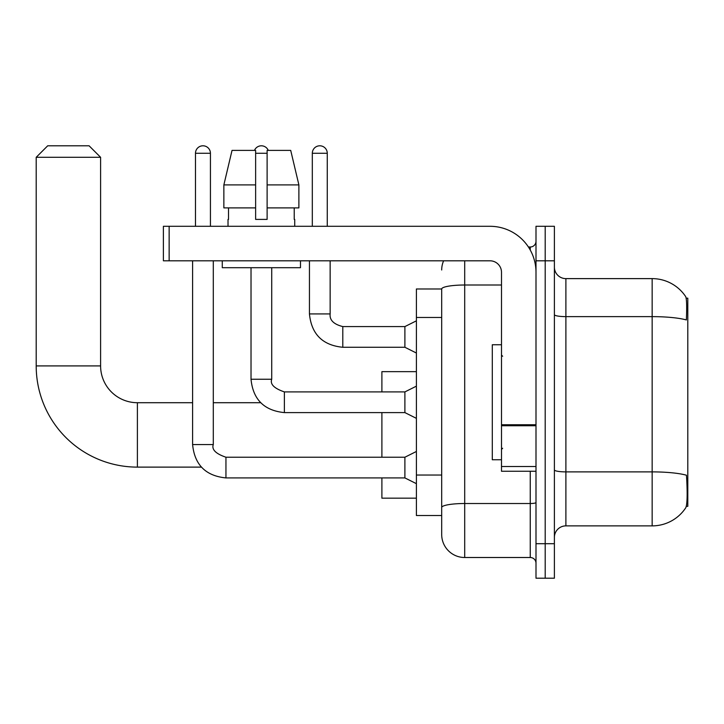 <?xml version="1.0" encoding="UTF-8"?>
<svg xmlns="http://www.w3.org/2000/svg" width="724" height="724" viewBox="0 0 724 724"><rect width="100%" height="100%" fill="white"/><g stroke="black" fill="none" stroke-linecap="round" stroke-linejoin="round"><path stroke-width="1.09" d="M686.307 506.329L687.8 506.329L687.8 298.17L686.171 298.17M441.694 288.976L416.4 288.976L416.4 515.524L441.694 515.524L441.694 534.502L441.694 288.976M565.896 525.877L652.152 525.877A40.254 40.254 0 0 0 685.8 507.714L685.8 507.714C687.185 504.465 687.501 495.189 686.75 479.876L686.452 475.225A40.254 6.987 180 0 0 652.152 471.885L652.152 278.622A40.254 40.254 0 0 1 685.574 296.451L685.574 296.451A40.254 40.254 0 0 0 652.152 278.622L565.896 278.622A11.503 11.503 0 0 1 554.394 267.12A11.503 11.503 0 0 0 565.896 278.622L565.896 525.877A11.503 11.503 0 0 0 554.394 537.38M545.199 543.706L545.199 578.205L554.394 578.205L554.394 543.706L545.199 543.706L545.199 578.205L535.995 578.205L535.995 543.706L545.199 543.706L545.199 260.803L545.199 543.706M535.995 543.706L535.995 226.295L545.199 226.295L545.199 260.803L545.199 226.295L554.394 226.295L554.394 543.706M554.394 314.641A11.503 2 0 0 0 565.896 316.632L652.152 316.632A40.254 6.987 180 0 1 686.37 319.945C686.922 306.695 686.696 298.94 685.709 296.659A40.254 40.254 0 0 0 652.152 278.622A40.254 40.254 0 0 1 685.709 296.659M464.699 260.803L464.699 557.507L530.249 557.507L530.249 471.252M528.411 247.002L530.249 247.002A5.747 5.747 0 0 0 535.995 241.246M441.694 521.85L441.694 511.506M535.995 563.254A5.747 5.747 0 0 0 530.249 557.507M441.694 269.998A22.996 22.996 0 0 1 443.613 260.803M464.699 557.507A22.996 22.996 0 0 1 441.694 534.502M298.885 207.897L298.885 184.901L290.713 150.393L298.885 184.901L298.885 207.897L267.12 207.897L267.12 150.393L290.713 150.393L298.885 184.901L267.12 184.901M255.626 184.901L223.861 184.901L232.033 150.393L223.861 184.901L232.033 150.393L255.626 150.393L255.626 219.399L267.12 219.399L267.12 207.897M501.497 344.751L492.293 344.751L492.293 459.749L501.497 459.749M201.372 467.116L137.397 467.116L137.397 402.707A36.797 36.797 0 0 1 100.6 365.91L100.6 157.298L36.2 157.298L47.703 145.796L89.097 145.796L100.6 157.298M137.397 467.116A101.197 101.197 0 0 1 36.2 365.91L36.2 157.298M192.602 402.707L137.397 402.707A36.797 36.797 0 0 1 100.6 365.91L36.2 365.91M381.892 412.599L381.892 457.224M381.892 477.921L381.892 498.166L416.4 498.166M416.4 371.656L381.892 371.656L381.892 391.901M195.48 226.295L195.48 153.271A7.475 7.475 0 0 1 202.955 145.796A7.475 7.475 0 0 1 210.431 153.271L210.431 226.295M416.4 483.668L404.897 477.921L404.897 457.224L416.4 451.468M192.602 260.803L192.602 444.572L213.299 444.572L213.299 260.803M254.477 150.393A7.475 7.475 0 0 1 268.269 150.393M416.4 418.354L404.897 412.599L404.897 391.901L416.4 386.154M251.02 267.699L251.02 379.249L271.726 379.249L271.726 267.699M535.995 471.252L501.497 471.252L501.497 424.744L535.995 424.744M535.995 272.296A46.001 46.001 0 0 0 489.994 226.295L169.145 226.295L169.145 260.803L489.994 260.803A11.503 11.503 0 0 1 501.497 272.296L501.497 424.744M169.145 260.803L163.389 260.803L163.389 226.295L169.145 226.295M228.024 219.399L228.522 219.399L228.024 219.399L228.024 226.295M294.722 219.399L294.225 219.399L294.722 219.399L294.722 226.295M294.225 207.897L294.225 219.399M267.12 219.399L255.626 219.399M228.522 219.399L228.522 207.897M222.277 260.803L222.277 267.699L300.478 267.699L300.478 260.803M255.626 207.897L223.861 207.897L223.861 184.901M312.316 226.295L312.316 153.271A7.475 7.475 0 0 1 319.791 145.796A7.475 7.475 0 0 1 327.266 153.271L327.266 226.295M416.4 353.031L404.897 347.276L404.897 326.578L416.4 320.832M309.447 260.803L309.447 313.926L330.144 313.926L330.144 260.803M441.694 317.483L416.4 317.483M441.694 475.034L416.4 475.034M652.152 525.877L652.152 471.885L565.896 471.885A11.503 2 0 0 1 554.394 469.894M554.394 260.803L535.995 260.803M535.995 502.519A5.747 0.996 0 0 1 530.249 503.515L464.699 503.515A22.996 3.991 180 0 0 441.694 507.506M441.694 289.003A22.996 3.991 180 0 1 464.699 285.012L501.497 285.012M530.249 250.024L530.249 247.002M404.897 477.921L225.951 477.921C205.716 475.921 194.602 464.808 192.602 444.572C194.602 464.808 205.716 475.921 225.951 477.921C205.716 475.921 194.602 464.808 192.602 444.572C194.602 464.808 205.716 475.921 225.951 477.921C205.716 475.921 194.602 464.808 192.602 444.572C194.602 464.808 205.716 475.921 225.951 477.921C205.716 475.921 194.602 464.808 192.602 444.572C194.602 464.808 205.716 475.921 225.951 477.921C205.716 475.921 194.602 464.808 192.602 444.572C194.602 464.808 205.716 475.921 225.951 477.921C205.716 475.921 194.602 464.808 192.602 444.572C194.602 464.808 205.716 475.921 225.951 477.921L225.951 457.242M195.48 153.271L210.431 153.271M404.897 412.599L284.378 412.599C264.142 410.599 253.02 399.485 251.02 379.249C253.02 399.485 264.142 410.599 284.378 412.599C264.142 410.599 253.02 399.485 251.02 379.249C253.02 399.485 264.142 410.599 284.378 412.599C264.142 410.599 253.02 399.485 251.02 379.249C253.02 399.485 264.142 410.599 284.378 412.599C264.142 410.599 253.02 399.485 251.02 379.249C253.02 399.485 264.142 410.599 284.378 412.599C264.142 410.599 253.02 399.485 251.02 379.249C253.02 399.485 264.142 410.599 284.378 412.599C264.142 410.599 253.02 399.485 251.02 379.249C253.02 399.485 264.142 410.599 284.378 412.599L284.378 391.901L404.897 391.901M255.626 153.271L267.12 153.271M535.995 425.748L501.497 425.748M501.497 466.5L535.995 466.5M404.897 347.276L342.796 347.276C322.56 345.276 311.447 334.162 309.447 313.926C311.447 334.162 322.56 345.276 342.796 347.276C322.56 345.276 311.447 334.162 309.447 313.926C311.447 334.162 322.56 345.276 342.796 347.276C322.56 345.276 311.447 334.162 309.447 313.926C311.447 334.162 322.56 345.276 342.796 347.276C322.56 345.276 311.447 334.162 309.447 313.926C311.447 334.162 322.56 345.276 342.796 347.276C322.56 345.276 311.447 334.162 309.447 313.926C311.447 334.162 322.56 345.276 342.796 347.276C322.56 345.276 311.447 334.162 309.447 313.926C311.447 334.162 322.56 345.276 342.796 347.276C322.56 345.276 311.447 334.162 309.447 313.926C311.447 334.162 322.56 345.276 342.796 347.276C322.56 345.276 311.447 334.162 309.447 313.926C311.447 334.162 322.56 345.276 342.796 347.276L342.796 326.596M312.316 153.271L327.266 153.271M502.646 356.253L501.497 355.104M502.646 448.256L501.497 449.405M260.667 402.707L213.299 402.707M213.299 444.572C211.526 449.532 215.743 453.749 225.951 457.224L404.897 457.224M271.726 379.249C269.943 384.218 274.161 388.435 284.378 391.901M330.144 313.926C329.447 320.062 333.664 324.28 342.796 326.578C333.664 324.28 329.447 320.062 330.144 313.926C329.447 320.062 333.664 324.28 342.796 326.578C333.664 324.28 329.447 320.062 330.144 313.926C329.447 320.062 333.664 324.28 342.796 326.578C333.664 324.28 329.447 320.062 330.144 313.926C329.447 320.062 333.664 324.28 342.796 326.578C333.664 324.28 329.447 320.062 330.144 313.926C329.447 320.062 333.664 324.28 342.796 326.578C333.664 324.28 329.447 320.062 330.144 313.926C329.447 320.062 333.664 324.28 342.796 326.578C333.664 324.28 329.447 320.062 330.144 313.926C329.447 320.062 333.664 324.28 342.796 326.578C333.664 324.28 329.447 320.062 330.144 313.926C329.447 320.062 333.664 324.28 342.796 326.578C333.664 324.28 329.447 320.062 330.144 313.926C329.447 320.062 333.664 324.28 342.796 326.578L404.897 326.578M309.447 313.926C311.447 334.162 322.56 345.276 342.796 347.276"/></g></svg>

